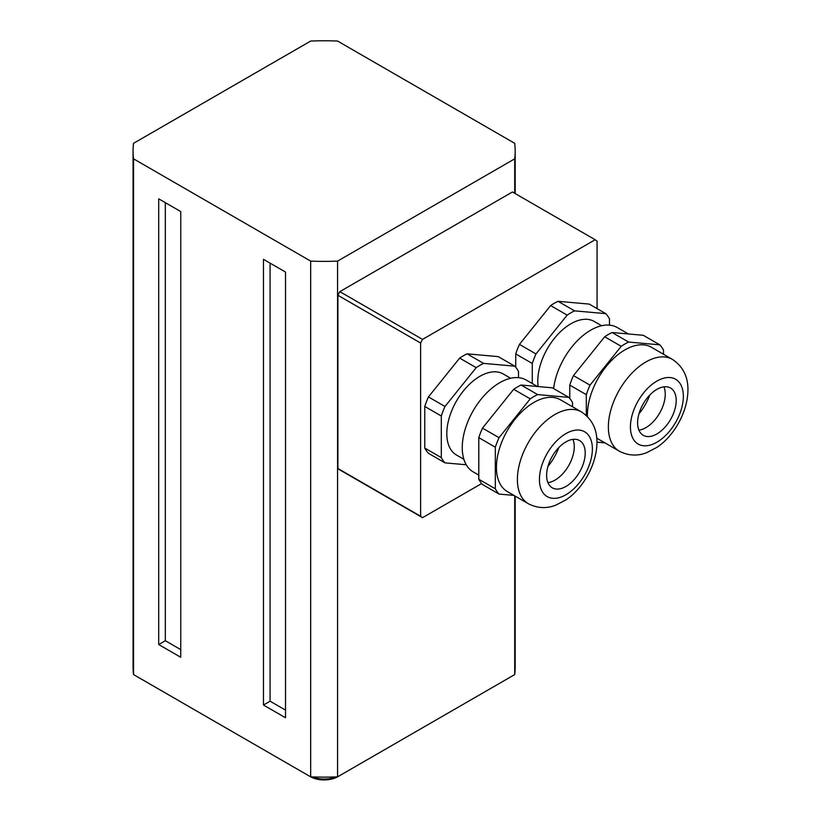 <?xml version="1.0" encoding="UTF-8"?>
<svg xmlns="http://www.w3.org/2000/svg" width="821" height="821" viewBox="0 0 821 821"><rect width="100%" height="100%" fill="white"/><g stroke="black" fill="none" stroke-linecap="round" stroke-linejoin="round"><path stroke-width="1.23" d="M597.072 308.614L597.072 241.169A163.759 94.548 120 0 0 595.153 239.732L512.437 191.981L339.822 291.64L422.538 339.391A163.759 94.548 120 0 0 420.619 343.034L337.903 295.283A163.759 94.548 120 0 1 339.822 291.64M337.903 468.493L420.619 516.245A163.759 94.548 120 0 0 422.538 517.671L339.822 469.92A163.759 94.548 120 0 1 337.903 468.493L337.903 295.283M422.538 339.391L595.153 239.732M420.619 516.245L420.619 343.034M481.64 483.548L422.538 517.671M307.783 775.178A23.399 13.505 180 0 1 307.577 775.065L310.338 776.656A19.499 11.258 0 0 0 310.523 776.758M514.705 193.284L514.705 158.843A191.057 110.301 0 0 0 515.178 151.085A191.057 110.301 0 0 0 514.705 143.316L337.564 41.05A191.057 110.301 0 0 0 310.677 41.05L133.546 143.316A191.057 110.301 0 0 0 133.064 151.085A191.057 110.301 0 0 0 133.546 158.843L133.546 674.585L310.677 776.851L310.677 261.109A191.057 110.301 0 0 0 337.564 261.109L337.564 776.851A191.057 110.301 180 0 1 310.677 776.851A19.499 11.258 0 0 0 337.554 776.851M337.718 776.758A19.499 11.258 0 0 0 337.903 776.656L340.664 775.065A23.399 13.505 180 0 1 340.458 775.178M336.743 776.882A23.399 13.505 180 0 1 311.498 776.882M285.523 272.059L285.523 717.759L263.469 705.023L263.469 259.323L285.523 272.059M285.523 710.114L270.078 701.206L263.469 705.023M270.078 263.141L270.078 701.206M180.753 657.272L158.699 644.536L158.699 198.836L180.753 211.572L180.753 657.272M180.753 649.627L165.319 640.719L158.699 644.536M165.319 202.654L165.319 640.719M515.178 496.12L515.178 666.816A191.057 110.301 180 0 1 514.705 674.585L514.705 495.843M133.546 674.585A191.057 110.301 180 0 1 133.064 666.816L133.064 151.085M514.705 674.585L337.564 776.851M310.677 261.109L133.546 158.843M514.705 158.843L337.564 261.109M514.798 366.176L498.255 356.622L467.046 353.83A60.241 34.78 120 0 0 459.657 358.1L428.449 396.923A60.241 34.78 120 0 0 424.755 406.446L424.755 448.061A60.241 34.78 120 0 0 428.449 453.315L444.992 462.87A60.241 34.78 -60 0 1 441.298 457.605L441.298 416.001A60.241 34.78 -60 0 1 444.992 406.477L476.201 367.654A60.241 34.78 -60 0 1 483.59 363.385L514.798 366.176A60.241 34.78 -60 0 1 518.492 371.431L518.492 377.66M466.246 464.768L444.992 462.87M510.662 378.255L503.294 373.996A46.787 27.011 120 0 0 451.242 411.957A46.787 27.011 120 0 0 456.497 455.039L463.875 459.298M424.755 448.061L441.298 457.605M424.755 406.446L441.298 416.001M428.449 396.923L444.992 406.477M459.657 358.1L476.201 367.654M467.046 353.83L483.59 363.385M532.275 383.53L532.275 363.477A60.241 34.78 -60 0 1 535.98 353.943L567.178 315.12A60.241 34.78 -60 0 1 574.577 310.851L605.775 313.643L589.232 304.088L558.034 301.307A60.241 34.78 120 0 0 550.634 305.576L519.436 344.399A60.241 34.78 120 0 0 515.732 353.923L515.732 367.244M605.775 313.643A60.241 34.78 -60 0 1 609.48 318.907L609.48 325.137M601.649 325.732L594.271 321.473A46.787 27.011 120 0 0 555.971 336.487A46.787 27.011 120 0 0 538.155 386.558M515.732 353.923L532.275 363.477M519.436 344.399L535.98 353.943M550.634 305.576L567.178 315.12M558.034 301.307L574.577 310.851M568.83 397.374L552.297 387.82L521.089 385.028A60.241 34.78 120 0 0 513.689 389.298L482.491 428.121A60.241 34.78 120 0 0 478.787 437.644L478.787 479.259A60.241 34.78 120 0 0 482.491 484.513L499.035 494.068A60.241 34.78 -60 0 1 495.33 488.803L495.33 447.199A60.241 34.78 -60 0 1 499.035 437.675L530.233 398.852A60.241 34.78 -60 0 1 537.632 394.583L568.83 397.374A60.241 34.78 -60 0 1 572.535 402.629L572.535 406.775M513.925 495.391L499.035 494.068M581.401 411.896L560.445 399.796A53.026 30.613 120 0 0 519.58 414A53.026 30.613 120 0 0 496.438 467.365A53.026 30.613 120 0 0 507.419 491.646L528.375 503.735C540.68 510.087 551.065 507.06 555.776 505.172L565.638 500.051C581.668 489.809 596.734 465.825 596.949 442.54C597.083 429.085 591.9 418.874 581.401 411.896A53.026 30.613 120 0 0 528.375 442.509A53.026 30.613 120 0 0 528.375 503.735M558.875 447.496A40.455 23.357 -60 0 1 547.946 466.431M478.787 479.259L495.33 488.803M478.787 437.644L495.33 447.199M482.491 428.121L499.035 437.675M513.689 389.298L530.233 398.852M521.089 385.028L537.632 394.583M572.935 439.368A27.298 15.753 -60 0 1 574.269 446.716A27.298 15.753 -60 0 1 547.935 482.676M585.209 453.038A27.298 15.753 -60 0 1 573.304 480.511A27.298 15.753 -60 0 1 552.266 487.818A27.298 15.753 -60 0 1 546.612 475.328A27.298 15.753 -60 0 1 558.526 447.856A27.298 15.753 -60 0 1 579.564 440.549A27.298 15.753 -60 0 1 585.209 453.038M537.396 386.486L526.261 380.061A53.026 30.613 120 0 0 473.235 410.674A53.026 30.613 120 0 0 473.235 471.901L478.787 475.113M586.317 415.488L586.317 394.675A60.241 34.78 -60 0 1 590.012 385.141L621.22 346.318A60.241 34.78 -60 0 1 628.609 342.059L659.817 344.841L643.274 335.296L612.066 332.505A60.241 34.78 120 0 0 604.677 336.774L573.469 375.597A60.241 34.78 120 0 0 569.774 385.121L569.774 398.442M659.817 344.841A60.241 34.78 -60 0 1 663.512 350.105L663.512 354.241M604.903 442.868L596.949 442.16M672.378 359.362A53.026 30.613 120 0 0 619.352 389.975A53.026 30.613 120 0 0 619.352 451.211C631.667 457.554 642.053 454.526 646.753 452.638L656.615 447.517C672.656 437.285 687.721 413.291 687.936 390.006C688.07 376.562 682.887 366.351 672.378 359.362L651.433 347.262A53.026 30.613 120 0 0 610.567 361.476A53.026 30.613 120 0 0 587.415 414.841A53.026 30.613 120 0 0 587.446 416.586M596.744 438.024A53.026 30.613 120 0 0 598.406 439.112L619.352 451.211M649.852 394.973A40.455 23.357 -60 0 1 638.923 413.897M569.774 385.121L586.317 394.675M573.469 375.597L590.012 385.141M604.677 336.774L621.22 346.318M612.066 332.505L628.609 342.059M663.922 386.845A27.298 15.753 -60 0 1 665.246 394.193A27.298 15.753 -60 0 1 638.923 430.142M676.196 400.515A27.298 15.753 -60 0 1 664.281 427.977A27.298 15.753 -60 0 1 643.254 435.294A27.298 15.753 -60 0 1 637.599 422.794A27.298 15.753 -60 0 1 649.514 395.332A27.298 15.753 -60 0 1 670.541 388.015A27.298 15.753 -60 0 1 676.196 400.515M628.383 333.962L617.238 327.528A53.026 30.613 120 0 0 578.938 339.165A53.026 30.613 120 0 0 553.631 388.59M592.382 448.902A37.427 21.613 120 0 0 552.677 445.351A37.427 21.613 120 0 0 552.677 498.296A37.427 21.613 120 0 0 592.382 448.902M683.359 396.369A37.427 21.613 120 0 0 643.664 392.828A37.427 21.613 120 0 0 643.664 445.762A37.427 21.613 120 0 0 683.359 396.369M515.178 151.085L515.178 193.561"/></g></svg>
